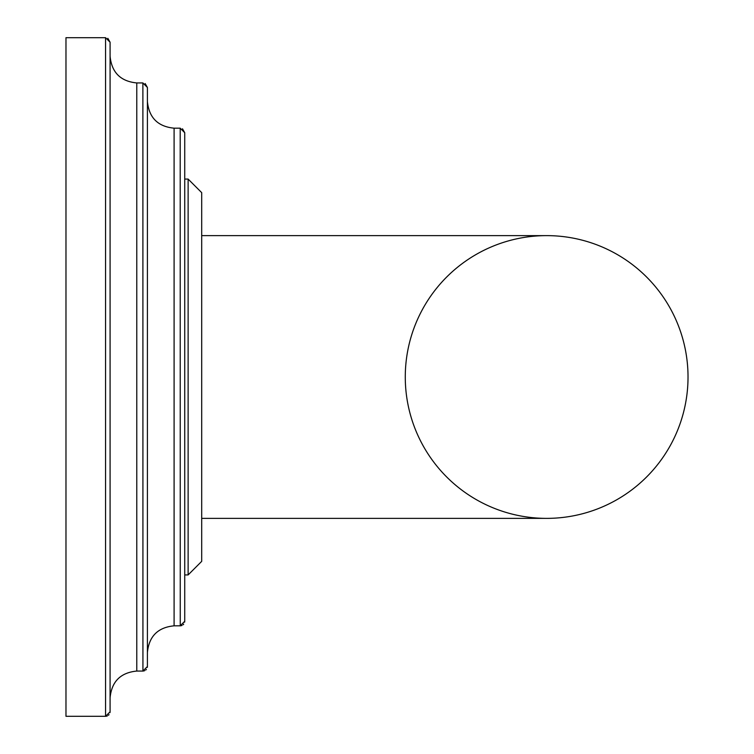 <?xml version="1.0" encoding="UTF-8"?>
<svg xmlns="http://www.w3.org/2000/svg" width="754" height="754" viewBox="0 0 754 754"><rect width="100%" height="100%" fill="white"/><g stroke="black" fill="none" stroke-linecap="round" stroke-linejoin="round"><path stroke-width="1.13" d="M180.253 625.82L180.206 128.18L184.73 132.704L184.73 621.296L180.206 625.82L174.099 625.82L174.099 128.18C157.888 126.597 148.99 117.699 147.407 101.488M142.93 671.06L142.883 82.94L147.407 87.464L147.407 666.536L142.883 671.06L136.776 671.06L136.776 82.94C120.565 81.357 111.667 72.459 110.084 56.248M105.56 37.7L105.56 716.3L65.975 716.3L65.975 37.7L105.56 37.7L110.084 42.224L110.084 711.776L105.607 716.3M184.73 179.075L188.123 179.075L201.695 192.647L201.695 561.353L188.123 574.925L201.695 561.353M201.695 518.375L546.65 518.375A141.375 141.375 0 0 0 688.025 377A141.375 141.375 0 0 0 546.65 235.625L546.65 235.625A141.375 141.375 0 0 0 405.275 377A141.375 141.375 0 0 0 546.65 518.375A141.375 141.375 0 0 0 688.025 377A141.375 141.375 0 0 0 546.65 235.625L201.695 235.625M201.695 192.647L188.123 179.075L188.123 574.925L184.73 574.925M180.206 128.18L174.099 128.18M174.099 625.82C157.888 627.403 148.99 636.301 147.407 652.512M142.883 82.94L136.776 82.94M136.776 671.06C120.565 672.643 111.667 681.541 110.084 697.752M182.477 128.793L184.73 132.704M180.583 625.801L181.997 625.452M183.09 624.783L183.693 624.18M184.655 622.144L184.73 621.296M145.154 83.553L147.407 87.464M143.26 671.041L144.674 670.692M145.767 670.023L146.37 669.42M147.332 667.384L147.407 666.536M105.937 716.281L107.351 715.932M108.444 715.263L109.047 714.66M110.009 712.624L110.084 711.776M107.831 38.313L110.084 42.224"/></g></svg>
